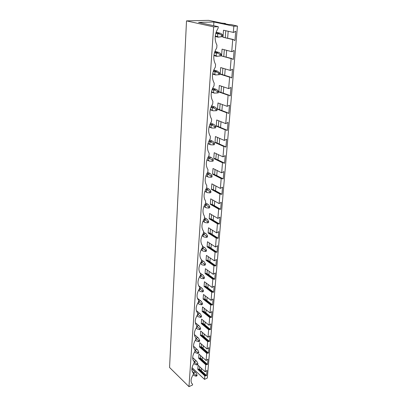 <?xml version="1.0" encoding="UTF-8"?>
<svg xmlns="http://www.w3.org/2000/svg" width="407" height="407" viewBox="0 0 407 407"><rect width="100%" height="100%" fill="white"/><g stroke="black" fill="none" stroke-linecap="round" stroke-linejoin="round"><path stroke-width="0.61" d="M169.561 367.485L188.975 386.65L213.644 26.857L186.513 20.884L169.561 367.485M186.513 20.884L208.588 20.35L221.739 23.102L225.447 23.458L223.926 23.56L228.719 24.562L230.84 24.496L237.439 26.084L207.316 378.067L204.528 379.375L192.058 367.643M237.439 26.084L233.842 26.201L233.328 32.397L234.076 32.367L235.175 31.349L235.745 31.329L234.976 40.395L234.412 40.42L233.481 39.51L232.733 39.545L231.731 51.653L232.468 51.603L233.557 50.59L234.117 50.554L233.369 59.371L232.814 59.412L231.888 58.552L231.151 58.603L230.174 70.38L230.906 70.314L231.98 69.307L232.534 69.256L231.807 77.834L231.252 77.89L230.342 77.076L229.614 77.147L228.663 88.604L230.993 87.459L230.286 95.808L229.741 95.874L228.836 95.101L228.113 95.187L227.187 106.344L229.492 105.174L228.805 113.304L228.266 113.38L227.371 112.653L226.658 112.754L225.753 123.621L228.032 122.426L227.36 130.342L226.826 130.433L225.941 129.747L225.234 129.864L224.359 140.446L226.607 139.23L225.956 146.947L225.427 147.044L224.552 146.398L223.855 146.53L222.995 156.843L225.224 155.606L224.583 163.131L224.064 163.238L223.194 162.627L222.507 162.769L221.673 172.822L223.87 171.571L223.25 178.902L221.189 178.602L220.375 188.405L222.553 187.139L221.947 194.292L219.907 194.042L219.114 203.602L221.266 202.32L220.675 209.3L218.661 209.101L217.882 218.432L220.014 217.135L219.434 223.947L217.44 223.799L216.682 232.901L218.788 231.593L218.223 238.243L216.249 238.141L215.512 247.029L217.592 245.711L217.043 252.203L215.084 252.147L214.367 260.826L216.422 259.493L215.888 265.837L213.95 265.822L213.248 274.303L215.283 272.96L214.759 279.156L212.841 279.182L212.154 287.469L214.168 286.116L213.66 292.17L211.757 292.236L211.085 300.335L213.08 298.977L212.581 304.894L210.699 304.996L210.043 312.917L212.016 311.548L211.528 317.333L209.666 317.475L209.02 325.213L210.974 323.84L210.495 329.502L208.649 329.675L208.023 337.245L209.956 335.861L209.488 341.402L207.662 341.605L207.046 349.013L208.959 347.629L208.501 353.047L206.69 353.281L206.09 360.531L207.987 359.137L207.539 364.443L205.744 364.708L205.153 371.805L207.031 370.406L206.593 375.595L204.813 375.89L204.528 379.375M210.902 191.371L209.849 191.621L209.758 192.852L210.806 192.603L210.902 191.371L209.625 189.489L206.69 187.825L206.787 185.587C204.324 181.68 204.67 177.126 207.835 171.922L207.992 169.688C205.443 165.618 205.779 160.918 209.005 155.586L209.173 153.291C206.593 149.048 206.944 144.226 210.21 138.823L210.383 136.467C207.779 132.041 208.135 127.086 211.452 121.607L211.625 119.185C208.995 114.565 209.361 109.478 212.719 103.922L212.897 101.435C210.246 96.617 210.623 91.387 214.026 85.75L214.209 83.196C211.528 78.164 211.915 72.792 215.369 67.069L215.557 64.438C212.851 59.193 213.248 53.663 216.748 47.858L216.946 45.157C214.209 39.677 214.616 33.99 218.172 28.093L218.269 26.704L213.644 26.857M206.69 187.841C203.612 192.882 203.235 197.283 205.571 201.033L205.576 203.358C202.574 208.247 202.177 212.5 204.39 216.112L204.487 218.488C201.562 223.24 201.15 227.35 203.246 230.825L203.571 231.227L203.424 233.252C200.575 237.866 200.142 241.844 202.131 245.187L202.533 245.68L202.391 247.654C199.608 252.142 199.16 255.998 201.053 259.218L201.516 259.788L201.379 261.711C198.662 266.081 198.199 269.816 200 272.924L200.529 273.555L200.392 275.437C197.736 279.69 197.268 283.318 198.977 286.314L199.562 287.006L199.43 288.843C196.835 292.989 196.352 296.51 197.985 299.399L198.616 300.142L198.489 301.938C195.95 305.983 195.457 309.401 197.019 312.189L197.695 312.978L197.568 314.733C195.085 318.681 194.587 322.003 196.072 324.7L196.795 325.524L196.667 327.238C194.241 331.094 193.732 334.325 195.151 336.935L195.909 337.79L195.792 339.469C193.411 343.233 192.898 346.377 194.256 348.901L195.05 349.786L194.933 351.424C192.597 355.108 192.084 358.17 193.381 360.607L194.205 361.518L194.088 363.12C191.804 366.722 191.285 369.704 192.531 372.069L193.381 372.995L193.269 374.562C191.031 378.088 190.507 380.998 191.697 383.287L192.572 384.223L192.516 384.991L188.975 386.65M201.475 368.401L201.292 370.67L199.567 369.068L197.797 369.337L198.102 365.283L205.153 371.805M202.36 357.178L202.172 359.584L200.427 358.002L198.636 358.246L198.952 354.105L206.09 360.531M203.271 345.711L203.068 348.26L201.302 346.703L199.496 346.922L199.817 342.689L207.046 349.013M204.197 333.999L203.983 336.696L202.193 335.164L200.371 335.348L200.702 331.028L208.023 337.245M205.148 322.023L204.919 324.878L203.108 323.372L201.272 323.524L201.602 319.108L209.02 325.213M206.115 309.788L205.881 312.795L204.044 311.319L202.187 311.441L202.528 306.929L210.043 312.917M207.107 297.273L206.858 300.447L204.996 299.003L203.124 299.089L203.475 294.475L211.085 300.335M208.125 284.473L207.86 287.825L205.973 286.411L204.08 286.457L204.436 281.736L212.154 287.469M209.162 271.383L208.883 274.908L206.97 273.529L205.062 273.54L205.423 268.712L213.248 274.303M210.221 257.982L209.926 261.696L207.992 260.353L206.059 260.322L206.435 255.382L214.367 260.826M211.309 244.266L210.999 248.178L209.035 246.871L207.087 246.8L207.468 241.743L215.512 247.029M212.423 230.225L212.098 234.34L210.104 233.074L208.135 232.962L208.526 227.783L216.682 232.901M213.563 215.847L213.217 220.172L211.197 218.951L209.208 218.788L209.61 213.487L217.882 218.432M214.728 201.114L214.367 205.662L212.322 204.482L211.838 204.604M215.924 186.019L215.547 190.802L213.054 189.764M217.15 170.548L216.753 175.565L214.306 174.557M218.406 154.68L217.989 159.951L215.608 158.969M219.699 138.405L219.261 143.941L216.956 142.989M221.021 121.708L220.563 127.513M222.38 104.574L221.901 110.572M223.774 86.976L223.28 93.183M225.203 68.905L224.695 75.326M226.679 50.336L226.15 56.98M228.19 31.253L227.645 38.131M224.313 49.725L223.799 56.339M222.878 68.213L222.385 74.608M221.484 86.213L221.006 92.394M220.126 103.739L219.663 109.717M218.803 120.813L218.356 126.597M217.516 137.449L217.089 142.969M216.259 153.668L215.852 158.923M215.033 169.48L214.647 174.481M213.838 184.9L213.466 189.667M212.673 199.949L212.322 204.482M211.533 214.637L211.197 218.951M210.424 228.973L210.104 233.074M209.34 242.974L209.035 246.871M208.277 256.649L207.992 260.353M207.244 270.009L206.97 273.529M206.232 283.069L205.973 286.411M205.24 295.838L204.996 299.003M204.273 308.318L204.044 311.319M203.327 320.528L203.108 323.372M202.401 332.473L202.193 335.164M201.496 344.159L201.302 346.703M200.61 355.601L200.427 358.002M199.745 366.799L199.567 369.068M225.783 30.718L225.254 37.566M225.447 23.458L225.417 23.871M218.269 26.704L198.56 22.416L213.904 22.009L213.655 25.702M233.842 26.201L213.904 22.009M232.733 39.545L222.975 37.241L223.509 30.215L233.328 32.397M204.813 375.89L197.797 369.337M205.744 364.708L198.636 358.246M206.69 353.281L199.496 346.922M207.662 341.605L200.371 335.348M208.649 329.675L201.272 323.524M209.666 317.475L202.187 311.441M210.699 304.996L203.124 299.089M211.757 292.236L204.08 286.457M212.841 279.182L205.062 273.54M213.95 265.822L206.059 260.322M215.084 252.147L207.087 246.8M216.249 238.141L208.135 232.962M217.44 223.799L209.208 218.788M218.661 209.101L210.312 204.273L210.724 198.845L219.114 203.602M219.907 194.042L211.437 189.408L211.859 183.842L220.375 188.405M221.189 178.602L212.591 174.171L213.024 168.467L221.673 172.822M222.507 162.769L213.777 158.552L214.219 152.706L222.995 156.843M223.855 146.53L214.993 142.542L215.445 136.548L224.359 140.446M225.234 129.864L216.239 126.119L216.702 119.968L225.753 123.621M226.658 112.754L217.516 109.264L217.994 102.956L227.187 106.344M228.113 95.187L218.824 91.972L219.317 85.49L228.663 88.604M229.614 77.147L220.172 74.216L220.675 67.562L230.174 70.38M231.151 58.603L221.556 55.978L222.074 49.14L231.731 51.653M234.976 40.395L234.193 40.207M233.481 39.51L222.975 37.241M233.369 59.371L232.519 59.137M231.888 58.552L221.556 55.978M231.807 77.834L230.866 77.544M230.342 77.076L220.899 74.145L220.172 74.216M230.286 95.808L229.233 95.442M228.836 95.101L219.541 91.89L218.824 91.972M228.805 113.304L227.61 112.846M227.371 112.653L218.223 109.173L217.516 109.264M227.36 130.342L225.966 129.762M225.941 129.747L216.936 126.007L216.239 126.119M225.956 146.947L219.261 143.941M224.552 146.398L215.685 142.419L214.993 142.542M224.583 163.131L217.989 159.951M223.194 162.627L214.464 158.42L213.777 158.552M223.25 178.902L216.753 175.565M221.871 178.449L213.273 174.023L212.591 174.171M221.947 194.292L215.547 190.802M220.584 193.874L212.108 189.25L211.437 189.408M220.675 209.3L214.367 205.662M219.327 208.928L210.974 204.105L210.312 204.273M219.434 223.947L213.217 220.172M218.101 223.611L209.87 218.61M218.935 224.084L210.704 219.083M218.223 238.243L212.098 234.34M216.9 237.947L208.786 232.773M217.73 238.39L209.615 233.216M217.043 252.203L210.999 248.178M215.735 251.943L207.728 246.606M216.549 252.355L208.547 247.024M215.888 265.837L209.926 261.696M214.591 265.608L206.7 260.119M215.405 265.995L207.509 260.511M214.759 279.156L208.883 274.908M213.477 278.963L205.688 273.326M214.28 279.324L206.491 273.692M213.66 292.17L207.86 287.825M212.388 292.007L204.706 286.238M213.182 292.343L205.499 286.579M212.581 304.894L206.858 300.447M211.319 304.762L203.739 298.86M212.108 305.072L204.528 299.176M211.528 317.333L205.881 312.795M210.277 317.231L202.798 311.207M211.06 317.516L203.581 311.497M210.495 329.502L204.919 324.878M209.259 329.426L201.877 323.285M210.032 329.69L202.65 323.555M194.765 349.532L195.05 349.786M209.488 341.402L203.983 336.696M208.262 341.351L200.972 335.103M209.03 341.595L201.74 335.353M193.768 361.111L194.205 361.518M208.501 353.047L203.068 348.26M207.29 353.022L200.091 346.667M208.048 353.245L200.849 346.896M192.801 372.446L193.381 372.995M207.539 364.443L202.172 359.584M206.334 364.438L199.227 357.987M207.087 364.641L199.979 358.201M191.875 383.547L192.572 384.223M206.593 375.595L201.292 370.67M205.403 375.62L198.377 369.078M206.151 375.803L199.125 369.266M222.7 35.068L221.535 35.119L218.742 33.756L217.75 33.954L217.567 36.544L218.498 37.068L218.01 37.174L222.583 36.63L222.7 35.068L221.21 33.654L220.223 33.201L218.289 33.277L218.742 33.756M221.535 35.119L221.418 36.686L222.583 36.63M221.418 36.686L218.498 37.068M218.289 33.277L215.934 32.733M220.223 33.201L216.086 32.25M217.567 36.544L215.247 35.989M217.75 33.954L215.72 33.481M218.01 37.174L215.196 36.503M221.245 54.37L220.09 54.446L217.338 53.047L216.366 53.215L216.188 55.734L217.104 56.268L216.626 56.334L221.128 55.891L221.245 54.37L219.78 52.89L218.808 52.422L216.9 52.544L217.338 53.047M220.09 54.446L219.978 55.968L221.128 55.891M219.978 55.968L217.104 56.268M216.9 52.544L214.693 51.954M218.808 52.422L214.901 51.374M216.188 55.734L213.934 55.108M216.366 53.215L214.458 52.701M216.626 56.334L213.873 55.571M218.691 73.245L218.579 74.725L219.714 74.618L219.826 73.138L218.691 73.245L215.98 71.81L215.023 71.953L214.845 74.4L215.751 74.944L212.602 74.13M219.826 73.138L217.43 71.118L215.547 71.286L215.98 71.81M218.579 74.725L215.751 74.944M215.547 71.286L213.502 70.655M217.43 71.118L213.761 69.999M214.845 74.4L212.668 73.713M215.023 71.953L213.243 71.398M217.323 91.529L217.216 92.969L218.34 92.842L218.447 91.402L217.323 91.529L214.652 90.064L213.711 90.181L213.538 92.562L214.433 93.117L211.381 92.196M218.447 91.402L217.038 89.799L216.092 89.316L214.23 89.52L214.652 90.064M217.216 92.969L214.433 93.117M214.23 89.52L212.342 88.868M216.092 89.316L212.663 88.136M213.538 92.562L211.452 91.824M213.711 90.181L212.062 89.606M215.995 109.325L215.888 110.729L217.002 110.577L217.104 109.178L215.995 109.325L213.365 107.835L212.434 107.921L212.271 110.241L213.146 110.801L210.2 109.793M217.104 109.178L215.72 107.519L214.789 107.026L212.947 107.27L213.365 107.835M215.888 110.729L213.146 110.801M212.947 107.27L211.223 106.614M214.789 107.026L211.594 105.815M212.271 110.241L210.271 109.468M212.434 107.921L210.923 107.341M214.703 126.653L214.601 128.022L215.695 127.844L215.802 126.48L214.703 126.653L212.108 125.132L211.192 125.198L211.03 127.457L211.899 128.027L209.061 126.943M215.802 126.48L214.418 124.761L213.517 124.272L211.696 124.552L212.108 125.132M214.601 128.022L211.899 128.027M211.696 124.552L210.134 123.901M213.517 124.272L210.561 123.046M211.03 127.457L209.137 126.653M211.192 125.198L209.814 124.618M213.441 143.529L213.344 144.861L214.428 144.668L214.525 143.335L213.441 143.529L210.887 141.987L209.987 142.023L209.829 144.226L210.678 144.8L207.962 143.656M214.525 143.335L213.187 141.58L212.281 141.071L210.48 141.387L210.887 141.987M213.344 144.861L210.678 144.8M210.48 141.387L209.076 140.751M212.281 141.071L209.559 139.85M209.829 144.226L208.033 143.406M209.987 142.023L208.74 141.463M212.215 159.971L212.118 161.269L213.192 161.055L213.288 159.758L212.215 159.971L209.691 158.404L208.806 158.42L208.654 160.567L209.493 161.147L206.904 159.951M213.288 159.758L211.971 157.957L211.075 157.443L209.3 157.789L209.691 158.404M212.118 161.269L209.493 161.147M209.3 157.789L208.043 157.178M211.075 157.443L208.582 156.237M208.654 160.567L206.97 159.737M208.806 158.42L207.697 157.88M211.019 175.997L210.923 177.259L211.981 177.03L212.078 175.763L211.019 175.997L208.532 174.405L207.656 174.405L207.509 176.49L208.338 177.081L205.871 175.849M212.078 175.763L210.78 173.921L209.9 173.397L208.145 173.774L208.532 174.405M210.923 177.259L208.338 177.081M208.145 173.774L207.036 173.204M209.9 173.397L207.631 172.222M207.509 176.49L205.937 175.666M207.656 174.405L206.675 173.891M208.755 188.955L207.015 189.362L207.402 190.008L206.537 189.988L206.39 192.023L207.209 192.618L204.874 191.361M209.849 191.621L207.402 190.008M209.758 192.852L207.209 192.618M207.015 189.362L206.059 188.833M206.39 192.023L204.93 191.209M206.537 189.988L205.683 189.514M208.715 206.853L208.623 208.058L209.661 207.789L209.753 206.588L208.715 206.853L206.293 205.225L205.443 205.184L205.301 207.173L206.11 207.768L203.902 206.502M209.753 206.588L208.496 204.67L207.636 204.136L205.917 204.568L206.293 205.225M208.623 208.058L206.11 207.768M205.917 204.568L205.097 204.09M207.636 204.136L205.601 202.951M205.301 207.173L203.953 206.374M205.443 205.184L204.716 204.757M207.606 221.718L207.514 222.888L208.542 222.609L208.628 221.433L207.606 221.718L205.22 220.07L204.38 220.009L204.238 221.952L205.036 222.553L202.961 221.281M208.628 221.433L207.392 219.48L206.547 218.941L204.848 219.398L205.22 220.07M207.514 222.888L205.036 222.553M204.848 219.398L204.161 218.981M206.547 218.941L204.543 217.714M204.238 221.952L203.001 221.184M204.38 220.009L203.77 219.632M206.522 236.223L206.435 237.367L207.448 237.067L207.534 235.923L206.522 236.223L204.166 234.559L203.337 234.483L203.205 236.375L203.988 236.981L203.597 236.732M207.534 235.923L206.318 233.939L205.484 233.394L203.8 233.877L204.166 234.559M206.435 237.367L203.988 236.981M203.8 233.877L203.246 233.516M205.484 233.394L203.505 232.122M203.205 236.375L202.076 235.643M203.337 234.483L202.844 234.162M205.464 250.376L205.382 251.495L206.385 251.185L206.466 250.066L205.464 250.376L203.139 248.702L202.325 248.606L202.193 250.458L202.966 251.068L202.579 250.793M206.466 250.066L205.27 248.051L204.446 247.502L202.783 248.005L203.139 248.702M205.382 251.495L202.966 251.068M202.783 248.005L202.35 247.715M204.446 247.502L202.493 246.189M202.193 250.458L201.175 249.761M202.325 248.606L201.938 248.346M204.431 264.199L204.35 265.293L205.342 264.967L205.428 263.878L204.431 264.199L202.137 262.51L201.333 262.403L201.2 264.204L201.597 264.535M205.428 263.878L204.243 261.833L203.434 261.279L201.786 261.808L202.137 262.51M204.35 265.293L201.969 264.82M201.786 261.808L201.394 261.528M203.434 261.279L201.506 259.925M201.333 262.403L201.053 262.205M203.424 277.701L203.342 278.77L204.329 278.429L204.406 277.365L203.424 277.701L201.16 275.997L200.366 275.875L200.239 277.64L200.778 278.088M204.406 277.365L203.246 275.295L202.442 274.735L200.809 275.285L201.16 275.997M203.342 278.77L200.997 278.256M200.809 275.285L200.422 275M202.442 274.735L200.041 272.98M203.414 290.542L202.437 290.893L200.203 289.179L199.42 289.036L199.293 290.761L200.041 291.381L202.36 291.931L203.332 291.585L203.414 290.542L202.264 288.446L201.475 287.886L199.857 288.456L200.203 289.179M202.437 290.893L202.36 291.931M199.857 288.456L199.476 288.161M201.475 287.886L198.631 285.724M199.293 290.761L198.591 290.222M202.442 303.418L201.475 303.78L199.267 302.055L198.494 301.902L198.372 303.586L199.109 304.212L201.399 304.797L202.365 304.436L202.442 303.418L201.312 301.297L200.529 300.737L198.931 301.322L199.267 302.055M201.475 303.78L201.399 304.797M200.646 300.814L197.41 298.265M198.931 301.322L198.555 301.027M200.529 300.737L197.42 298.285M198.372 303.586L197.766 303.103M201.49 316.005L200.534 316.376L198.351 314.642L197.588 314.479L197.471 316.127L198.199 316.753L200.463 317.374L201.414 317.002L201.49 316.005L200.376 313.863L199.603 313.298L198.021 313.904L198.351 314.642M200.041 313.609L200.376 313.863M200.534 316.376L200.463 317.374M199.893 313.502L196.316 310.582M198.021 313.904L197.649 313.599M199.603 313.298L196.327 310.627M197.471 316.127L196.957 315.7M200.559 328.317L199.618 328.693L197.461 326.953L196.703 326.775L196.591 328.388L197.309 329.014L199.542 329.67L200.488 329.288L200.559 328.317L199.461 326.155L198.697 325.585L197.13 326.205L197.461 326.953M195.309 322.675L199.461 326.155M199.618 328.693L199.542 329.67M197.13 326.205L196.764 325.895M198.697 325.585L195.319 322.741M196.591 328.388L196.169 328.027M199.654 340.354L198.718 340.74L196.586 338.99L195.843 338.802L195.726 340.379L196.439 341.005L198.647 341.692L199.578 341.305L199.654 340.354L198.57 338.171L197.812 337.596L196.266 338.237L196.586 338.99M194.378 334.539L198.57 338.171M198.718 340.74L198.647 341.692M196.266 338.237L195.899 337.922M197.812 337.596L194.383 334.62M195.726 340.379L195.391 340.084M198.764 352.126L197.838 352.523L194.994 350.564L194.887 352.106L195.589 352.742L197.766 353.454L198.692 353.057L198.764 352.126L197.695 349.928L196.947 349.354L195.416 350.01L195.731 350.768M193.498 346.179L197.695 349.928M197.838 352.523L197.766 353.454M195.416 350.01L194.383 349.084M196.947 349.354L193.503 346.276M194.887 352.106L194.632 351.882M197.894 363.644L196.978 364.056L194.17 362.077L194.058 363.588L194.755 364.219L196.907 364.967L197.822 364.555L197.894 363.644L196.84 361.431L196.103 360.856L194.582 361.523L194.897 362.291M192.669 357.59L196.84 361.431M196.978 364.056L196.907 364.967M194.582 361.523L193.162 360.215M196.103 360.856L192.669 357.702M197.039 374.923L196.133 375.335L193.356 373.346L193.254 374.822L193.941 375.458L196.067 376.231L196.973 375.814L197.039 374.923L196.001 372.69L195.274 372.115L193.768 372.797L194.078 373.565M191.88 368.783L196.001 372.69M196.133 375.335L196.067 376.231M193.768 372.797L192.14 371.255M195.274 372.115L191.87 368.905M218.177 37.144L215.201 36.437M216.86 56.308L213.884 55.484M215.578 74.964L212.617 74.033M214.321 93.122L211.396 92.089M213.1 110.801L210.226 109.687M211.879 128.017L209.091 126.831M210.561 144.729L207.992 143.549M209.284 161.009L206.934 159.854M208.043 176.882L205.901 175.758M206.832 192.358L204.904 191.28M205.662 207.453L203.932 206.43M204.523 222.176L202.986 221.22M203.414 236.548L202.065 235.668M202.335 250.58L201.165 249.781"/></g></svg>
